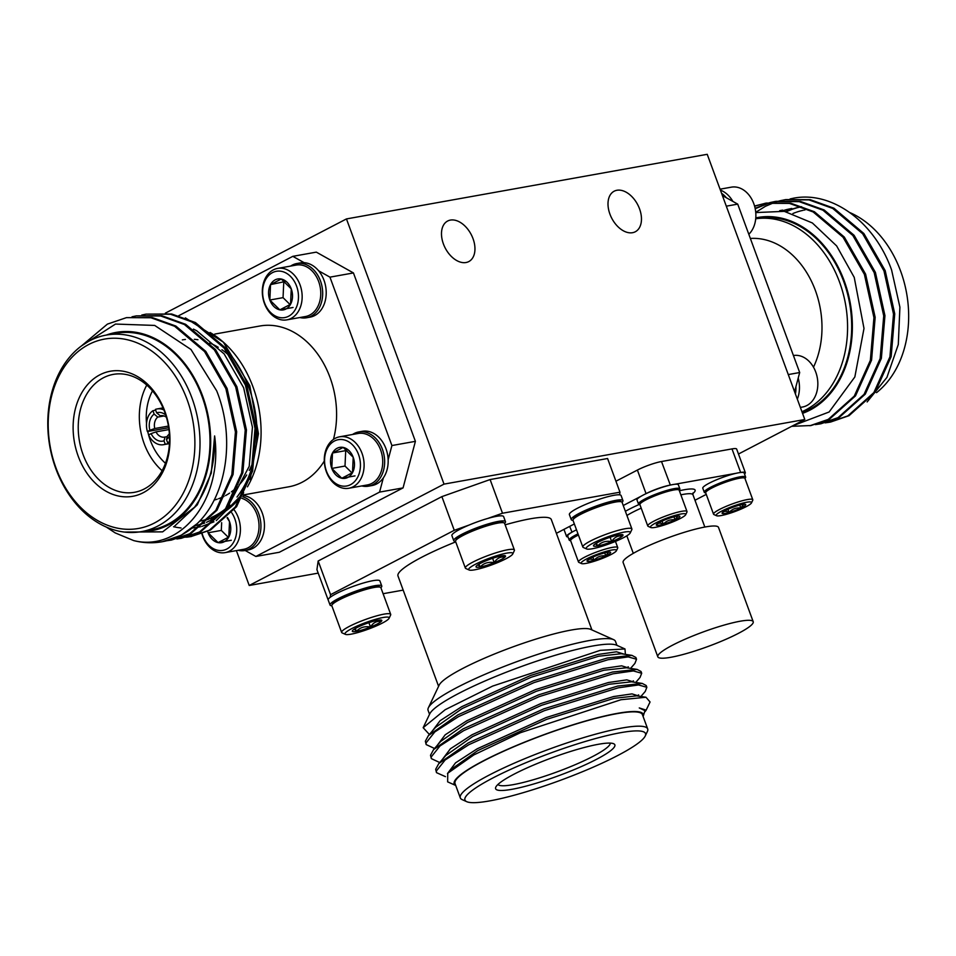 <?xml version="1.0" encoding="UTF-8"?>
<svg xmlns="http://www.w3.org/2000/svg" width="956" height="956" viewBox="0 0 956 956"><rect width="100%" height="100%" fill="white"/><g stroke="black" fill="none" stroke-linecap="round" stroke-linejoin="round"><path stroke-width="1.43" d="M656.342 525.119A12.571 1.888 -20.2 0 1 656.33 524.713A12.571 1.888 -20.2 0 1 657.298 523.745A12.571 1.888 -20.2 0 1 661.134 521.558A12.571 1.888 -20.2 0 1 672.893 517.136A12.571 1.888 -20.2 0 1 679.656 516.132A12.571 1.888 -20.2 0 1 679.847 516.264A12.571 1.888 -20.2 0 1 675.044 519.825A12.571 1.888 -20.2 0 1 663.297 524.258A12.571 1.888 -20.2 0 1 656.342 525.119C657.895 522.801 660.214 522.514 663.297 524.258C666.428 520.757 670.347 519.275 675.044 519.825L677.84 516.061M684.257 516.12A18.821 2.832 -20.2 0 1 666.236 524.354A18.821 2.832 -20.2 0 1 650.785 527.521A18.821 2.832 -20.2 0 1 651.932 525.262A18.821 2.832 -20.2 0 1 672.606 516.156A18.821 2.832 -20.2 0 1 685.703 514.675A18.821 2.832 -20.2 0 1 684.257 516.12M650.785 527.521L648.156 526.338A20.913 3.143 -20.2 0 1 647.762 525.967A20.913 3.143 -20.2 0 1 649.423 523.828A20.913 3.143 -20.2 0 1 670.921 514.185A20.913 3.143 -20.2 0 1 687.005 511.532A20.913 3.143 -20.2 0 1 686.946 512.069L685.703 514.675M639.911 504.637A20.913 3.143 -20.2 0 1 639.97 504.099A20.913 3.143 -20.2 0 1 641.572 502.498A20.913 3.143 -20.2 0 1 667.503 491.492A20.913 3.143 -20.2 0 1 678.76 489.83A20.913 3.143 -20.2 0 1 679.154 490.189A22.048 3.322 -20.2 0 0 679.859 488.827A22.048 3.322 -20.2 0 0 662.914 491.635A22.048 3.322 -20.2 0 0 640.233 501.792A22.048 3.322 -20.2 0 0 638.488 504.051A22.048 3.322 -20.2 0 0 639.911 504.649L647.762 525.967M678.76 489.83L677.446 489.233A19.861 2.988 159.8 0 0 666.75 490.822A19.861 2.988 159.8 0 0 640.592 502.796L639.97 504.099M638.488 504.051L636.995 500.012A22.048 3.322 -20.2 0 1 638.751 497.753A22.048 3.322 -20.2 0 1 641.285 496.128L623.252 505.509M722.127 513.336A12.571 1.888 -20.2 0 1 722.127 512.93A12.571 1.888 -20.2 0 1 723.083 511.962A12.571 1.888 -20.2 0 1 726.93 509.775A12.571 1.888 -20.2 0 1 738.689 505.354A12.571 1.888 -20.2 0 1 745.453 504.35A12.571 1.888 -20.2 0 1 745.644 504.481A12.571 1.888 -20.2 0 1 740.84 508.042A12.571 1.888 -20.2 0 1 729.081 512.476A12.571 1.888 -20.2 0 1 722.127 513.336C723.68 511.018 725.998 510.731 729.081 512.476C732.224 508.974 736.144 507.505 740.84 508.042L743.637 504.278M750.054 504.338A18.821 2.832 -20.2 0 1 732.033 512.571A18.821 2.832 -20.2 0 1 716.582 515.738A18.821 2.832 -20.2 0 1 717.717 513.48A18.821 2.832 -20.2 0 1 738.39 504.386A18.821 2.832 -20.2 0 1 751.488 502.892A18.821 2.832 -20.2 0 1 750.054 504.338M716.582 515.738L713.941 514.555A20.913 3.143 -20.2 0 1 713.546 514.197A20.913 3.143 -20.2 0 1 715.207 512.046A20.913 3.143 -20.2 0 1 736.718 502.402A20.913 3.143 -20.2 0 1 752.79 499.749A20.913 3.143 -20.2 0 1 752.731 500.287L751.488 502.892M705.695 492.854A20.913 3.143 -20.2 0 1 705.755 492.316A20.913 3.143 -20.2 0 1 707.356 490.715A20.913 3.143 -20.2 0 1 733.3 479.709A20.913 3.143 -20.2 0 1 744.545 478.048A20.913 3.143 -20.2 0 1 744.939 478.418A22.048 3.322 -20.2 0 0 745.644 477.056A22.048 3.322 -20.2 0 0 728.699 479.852A22.048 3.322 -20.2 0 0 706.03 490.022A22.048 3.322 -20.2 0 0 704.273 492.268A22.048 3.322 -20.2 0 0 705.707 492.866L713.546 514.197M744.545 478.048L743.23 477.45A19.861 2.988 159.8 0 0 732.547 479.04A19.861 2.988 159.8 0 0 706.376 491.014L705.755 492.316M704.273 492.268L702.791 488.229A22.048 3.322 -20.2 0 1 704.548 485.971A22.048 3.322 -20.2 0 1 736.132 473.292L674.721 484.286A22.048 3.322 -20.2 0 1 678.366 484.788L679.859 488.827M672.618 645.145A50.823 7.648 -20.2 0 1 723.142 625.367A50.823 7.648 -20.2 0 1 753.208 621.699A50.823 7.648 -20.2 0 1 738.402 633.362A50.823 7.648 -20.2 0 1 687.89 653.139A50.823 7.648 -20.2 0 1 657.812 656.796A50.823 7.648 -20.2 0 1 672.618 645.145M657.812 656.796L623.121 562.498A50.823 7.648 -20.2 0 1 637.915 550.835A50.823 7.648 -20.2 0 1 688.44 531.07A50.823 7.648 -20.2 0 1 718.506 527.401L753.208 621.699M581.511 563.562A18.821 2.832 -20.2 0 1 582.658 561.303A18.821 2.832 -20.2 0 1 603.332 552.21A18.821 2.832 -20.2 0 1 616.429 550.716A18.821 2.832 -20.2 0 1 614.983 552.162A18.821 2.832 -20.2 0 1 596.962 560.395A18.821 2.832 -20.2 0 1 581.511 563.562L578.882 562.379A20.913 3.143 -20.2 0 1 578.488 562.02L570.636 540.678A22.048 3.322 -20.2 0 1 569.214 540.104A22.048 3.322 -20.2 0 1 570.971 537.846A22.048 3.322 -20.2 0 1 577.986 533.866M569.214 540.104L567.721 536.053A22.048 3.322 -20.2 0 1 569.477 533.807A22.048 3.322 -20.2 0 1 571.867 532.253A18.152 2.737 159.8 0 0 566.55 536.424A18.152 2.737 159.8 0 0 568.043 536.925M578.488 562.02A20.913 3.143 -20.2 0 1 580.149 559.881A20.913 3.143 -20.2 0 1 601.647 550.238A20.913 3.143 -20.2 0 1 617.731 547.573A20.913 3.143 -20.2 0 1 617.672 548.111L616.429 550.716M570.636 540.678A20.913 3.143 -20.2 0 1 570.696 540.14A20.913 3.143 -20.2 0 1 572.297 538.539A20.913 3.143 -20.2 0 1 578.416 535.025M587.068 561.16C588.621 558.842 590.939 558.555 594.023 560.3A12.571 1.888 -20.2 0 1 587.068 561.16A12.571 1.888 -20.2 0 1 587.056 560.754A12.571 1.888 -20.2 0 1 588.024 559.798A12.571 1.888 -20.2 0 1 591.872 557.599A12.571 1.888 -20.2 0 1 603.618 553.177A12.571 1.888 -20.2 0 1 610.382 552.174A12.571 1.888 -20.2 0 1 610.573 552.317A12.571 1.888 -20.2 0 1 605.781 555.878L608.566 552.102M428.384 707.775L439.163 685.129A81.69 12.297 -20.2 0 1 490.619 655.589A81.69 12.297 -20.2 0 1 571.246 630.04A81.69 12.297 -20.2 0 1 590.7 629.383L613.585 639.636A99.83 15.033 159.8 0 0 589.816 640.448A99.83 15.033 159.8 0 0 491.276 671.662A99.83 15.033 159.8 0 0 428.384 707.775A99.83 15.033 159.8 0 0 428.073 710.32L429.543 714.299M616.931 645.348L615.473 641.38A99.83 15.033 159.8 0 0 613.585 639.636M497.957 784.434A59.893 9.022 159.8 0 0 513.169 784.661A59.893 9.022 159.8 0 0 575.213 764.692A59.893 9.022 159.8 0 0 610.287 743.111M511.938 789.309A63.526 9.56 -20.2 0 1 495.805 787.099A63.526 9.56 -20.2 0 1 535.826 764.119A63.526 9.56 -20.2 0 1 598.528 744.258A63.526 9.56 -20.2 0 1 613.656 743.732A63.526 9.56 -20.2 0 1 583.005 765.828A63.526 9.56 -20.2 0 1 511.938 789.309M489.663 800.901A96.209 14.483 159.8 0 0 584.618 770.823A96.209 14.483 159.8 0 0 645.228 736.024A96.209 14.483 159.8 0 0 620.803 732.666A96.209 14.483 159.8 0 0 513.157 768.23A96.209 14.483 159.8 0 0 466.755 801.69A96.209 14.483 159.8 0 0 489.663 800.901M466.755 801.69L462.178 799.634A99.83 15.033 -20.2 0 1 460.302 797.89A99.83 15.033 -20.2 0 1 516.802 762.063A99.83 15.033 -20.2 0 1 622.033 728.018A99.83 15.033 -20.2 0 1 647.69 728.938A99.83 15.033 -20.2 0 1 647.379 731.495L645.228 736.024M460.302 797.89L455.032 783.573A99.83 15.033 -20.2 0 1 511.532 747.747A99.83 15.033 -20.2 0 1 616.763 713.69A99.83 15.033 -20.2 0 1 642.42 714.622L647.69 728.938M429.375 734.459L423.161 727.695L429.71 713.941A100.739 15.165 -20.2 0 1 493.165 677.505A100.739 15.165 -20.2 0 1 592.589 646.017A100.739 15.165 -20.2 0 1 616.572 645.192L624.997 648.969L625.379 654.37M423.161 727.695L445.209 709.699L492.603 686.109L600.296 650.331L624.997 648.969M643.113 716.522A100.739 15.165 159.8 0 0 617.373 713.367A100.739 15.165 159.8 0 0 505.473 750.245A100.739 15.165 159.8 0 0 455.725 785.462L447.635 781.853L447.743 773.249L473.77 754.953L520.446 732.702L620.994 699.72L645.993 697.247L636.744 695.837L614.182 698.322L546.712 719.33L477.785 750.58L450.993 769.496L447.743 773.249M643.125 716.534L644.977 710.643L639.265 707.942L646.16 710.141L645.133 711.563M646.16 710.141L650.056 701.979L645.993 697.247M445.472 776.654L436.51 772.651L436.318 771.05L445.161 759.972L468.846 744.7L544.37 710.655L618.293 687.818L638.536 684.962L646.853 687.292L645.216 691.487L640.89 696.47M436.51 772.651L435.673 769.293L438.744 763.641L468.201 742.943L543.725 708.898L617.648 686.061L642.277 683.432L646.208 685.536L646.853 687.292M638.596 694.869L637.114 695.896M439.712 762.53L431.347 758.622L431.156 757.021L439.999 745.943L463.672 730.671L539.208 696.613L613.131 673.789L633.362 670.933L641.691 673.263L640.054 677.446L635.716 682.441M431.347 758.622L430.511 755.264L433.57 749.612L463.027 728.914L538.563 694.869L612.485 672.032L637.114 669.403L641.046 671.506L641.691 673.263M633.434 680.827L631.952 681.867M434.538 748.488L426.185 744.581L425.994 742.979L434.837 731.902L458.51 716.63L534.045 682.584L607.968 659.748L628.212 656.903L636.529 659.234L634.892 663.416L630.554 668.411M426.185 744.581L425.348 741.235L428.408 735.582L457.864 714.885L533.4 680.827L607.323 657.991L631.952 655.374L635.883 657.477L636.529 659.234M591.919 629.92L551.313 519.562A81.69 12.297 159.8 0 0 530.317 518.797A81.69 12.297 159.8 0 0 505.138 524.832M352.895 630.195A15.714 2.366 -20.2 0 1 356.887 627.65A15.714 2.366 -20.2 0 1 363.615 624.627A15.714 2.366 -20.2 0 1 377.775 620.265A15.714 2.366 -20.2 0 1 381.516 620.133A15.714 2.366 -20.2 0 1 381.229 621.472A15.714 2.366 -20.2 0 1 370.522 627.04A15.714 2.366 -20.2 0 1 356.349 631.402A15.714 2.366 -20.2 0 1 352.358 630.864A15.714 2.366 -20.2 0 1 352.895 630.195M382.292 623.109A23.518 3.537 -20.2 0 1 360.496 631.785A23.518 3.537 -20.2 0 1 345.439 634.366A23.518 3.537 -20.2 0 1 351.844 628.558A23.518 3.537 -20.2 0 1 376.772 618.974A23.518 3.537 -20.2 0 1 389.068 618.317A23.518 3.537 -20.2 0 1 382.292 623.109M345.439 634.366L342.14 632.896A26.135 3.932 -20.2 0 1 341.65 632.43A26.135 3.932 -20.2 0 1 349.251 626.443A26.135 3.932 -20.2 0 1 375.242 616.273A26.135 3.932 -20.2 0 1 390.705 614.385A26.135 3.932 -20.2 0 1 390.622 615.055L389.068 618.317M341.65 632.43L331.828 605.757A26.135 3.932 -20.2 0 1 331.911 605.088A26.135 3.932 -20.2 0 1 339.44 599.759A26.135 3.932 -20.2 0 1 374.178 587.462A26.135 3.932 -20.2 0 1 380.392 587.247A26.135 3.932 -20.2 0 1 380.894 587.713A27.557 4.147 -20.2 0 0 381.767 586.004A27.557 4.147 -20.2 0 0 365.467 588A27.557 4.147 -20.2 0 0 338.077 598.719A27.557 4.147 -20.2 0 0 330.059 605.04A27.557 4.147 -20.2 0 0 331.84 605.781M380.392 587.247L378.743 586.518A24.832 3.74 159.8 0 0 372.84 586.721A24.832 3.74 159.8 0 0 348.331 594.477A24.832 3.74 159.8 0 0 332.688 603.463L331.911 605.088M330.059 605.04L328.195 599.986A27.557 4.147 -20.2 0 1 330.179 597.321A27.557 4.147 -20.2 0 1 336.225 593.664A27.557 4.147 -20.2 0 1 363.615 582.945A27.557 4.147 -20.2 0 1 379.914 580.961L381.767 586.004M594.082 544.801A15.714 2.366 -20.2 0 1 598.074 542.255A15.714 2.366 -20.2 0 1 604.801 539.22A15.714 2.366 -20.2 0 1 618.962 534.858A15.714 2.366 -20.2 0 1 622.703 534.727A15.714 2.366 -20.2 0 1 622.416 536.065A15.714 2.366 -20.2 0 1 611.709 541.634A15.714 2.366 -20.2 0 1 597.536 546.007A15.714 2.366 -20.2 0 1 593.545 545.458A15.714 2.366 -20.2 0 1 594.082 544.801M623.479 537.702A23.518 3.537 -20.2 0 1 601.683 546.378A23.518 3.537 -20.2 0 1 586.625 548.959A23.518 3.537 -20.2 0 1 593.031 543.151A23.518 3.537 -20.2 0 1 617.958 533.567A23.518 3.537 -20.2 0 1 630.255 532.91A23.518 3.537 -20.2 0 1 623.479 537.702M586.625 548.959L583.327 547.489A26.135 3.932 -20.2 0 1 582.837 547.035A26.135 3.932 -20.2 0 1 590.438 541.036A26.135 3.932 -20.2 0 1 616.429 530.867A26.135 3.932 -20.2 0 1 631.892 528.979A26.135 3.932 -20.2 0 1 631.808 529.648L630.255 532.91M573.014 520.351A26.135 3.932 -20.2 0 1 573.098 519.694A26.135 3.932 -20.2 0 1 580.627 514.364A26.135 3.932 -20.2 0 1 615.365 502.067A26.135 3.932 -20.2 0 1 621.579 501.852A26.135 3.932 -20.2 0 1 622.069 502.306A27.557 4.147 -20.2 0 0 622.953 500.609A27.557 4.147 -20.2 0 0 606.654 502.593A27.557 4.147 -20.2 0 0 579.264 513.312A27.557 4.147 -20.2 0 0 571.246 519.634A27.557 4.147 -20.2 0 0 573.026 520.375L582.837 547.035M621.579 501.852L619.93 501.111A24.832 3.74 159.8 0 0 614.027 501.314A24.832 3.74 159.8 0 0 589.517 509.082A24.832 3.74 159.8 0 0 573.875 518.056L573.098 519.694M571.246 519.634L569.382 514.579A27.557 4.147 -20.2 0 1 577.412 508.257A27.557 4.147 -20.2 0 1 619.608 494.838L619.978 492.197L607.586 458.51L490.105 479.554L502.498 513.229L487.787 518.439A27.557 4.147 159.8 0 1 503.621 516.587L505.473 521.641A27.557 4.147 -20.2 0 1 504.601 523.362A26.135 3.932 -20.2 0 0 504.099 522.884A26.135 3.932 -20.2 0 0 497.873 523.099A26.135 3.932 -20.2 0 0 463.146 535.396A26.135 3.932 -20.2 0 0 455.618 540.726A26.135 3.932 -20.2 0 0 455.534 541.395A27.557 4.147 -20.2 0 1 453.753 540.666A27.557 4.147 -20.2 0 1 461.784 534.344A27.557 4.147 -20.2 0 1 489.173 523.625A27.557 4.147 -20.2 0 1 505.473 521.641M329.342 603.105L316.926 569.668L318.169 560.993L330.561 594.68L454.255 530.317L468.966 525.107A27.557 4.147 159.8 0 0 459.92 529.301A27.557 4.147 159.8 0 0 451.901 535.623L453.753 540.666M504.099 522.884L502.45 522.143A24.832 3.74 159.8 0 0 496.534 522.346A24.832 3.74 159.8 0 0 472.037 530.114A24.832 3.74 159.8 0 0 456.394 539.1L455.618 540.726M469.133 570.003L465.835 568.521A26.135 3.932 -20.2 0 1 465.345 568.067A26.135 3.932 -20.2 0 1 472.957 562.068A26.135 3.932 -20.2 0 1 498.936 551.899A26.135 3.932 -20.2 0 1 514.412 550.023A26.135 3.932 -20.2 0 1 514.328 550.68L512.775 553.942A23.518 3.537 -20.2 0 1 505.999 558.746A23.518 3.537 -20.2 0 1 484.202 567.422A23.518 3.537 -20.2 0 1 469.133 570.003A23.518 3.537 -20.2 0 1 475.538 564.195A23.518 3.537 -20.2 0 1 500.478 554.6A23.518 3.537 -20.2 0 1 512.775 553.942M478.06 564.745L480.055 567.039A15.714 2.366 -20.2 0 1 476.064 566.49A15.714 2.366 -20.2 0 1 476.602 565.832A15.714 2.366 -20.2 0 1 480.593 563.287A15.714 2.366 -20.2 0 1 487.309 560.264A15.714 2.366 -20.2 0 1 501.482 555.89A15.714 2.366 -20.2 0 1 505.222 555.771A15.714 2.366 -20.2 0 1 504.935 557.109A15.714 2.366 -20.2 0 1 494.228 562.678C496.833 558.292 500.394 556.428 504.935 557.109M813.484 367.164A81.69 61.543 -100.2 0 0 815.396 290.516A81.69 61.543 -100.2 0 0 750.352 238.462M802.227 412.514A99.83 75.213 79.8 0 0 843.61 281.243A99.83 75.213 79.8 0 0 757.977 218.374L755.718 218.781A99.83 75.213 79.8 0 1 839.511 281.984A99.83 75.213 79.8 0 1 801.941 411.737M876.533 392.653A99.83 75.213 -100.2 0 0 900.6 271.038A99.83 75.213 -100.2 0 0 849.896 212.602M804.964 209.962A99.83 75.213 -100.2 0 0 804.307 210.081M803.16 210.32A99.83 75.213 -100.2 0 0 796.42 212.196M795.571 212.483A99.83 75.213 -100.2 0 0 792.918 213.523M802.538 413.351A100.739 75.894 -100.2 0 0 844.232 280.921A100.739 75.894 -100.2 0 0 755.79 217.896M792.632 425.838L829.127 411.988L854.843 376.963L863.997 328.458L854.234 277.383L836.643 245.919L812.373 222.975L784.302 211.348L755.766 212.567M790.098 198.944L793.719 198.155C832.102 190.758 874.704 222.091 891.59 269.974L899.907 307.187L898.293 344.483L886.917 377.405L867.14 401.95M830.668 422.026L849.048 415.669L875.075 392.378L891.159 356.624L894.744 313.867L885.196 270.632L863.877 233.527L833.943 208.217L810.222 199.673L785.796 199.577L780.311 200.7M825.148 422.863L829.45 422.241L847.829 415.896L873.856 392.593L889.928 356.839L893.513 314.082L883.965 270.859L862.659 233.754L832.724 208.432L808.991 199.888L784.565 199.792M779.702 200.856L775.507 202.075M774.91 202.278L765.481 206.269L755.742 212.304M815.348 424.619L820.881 423.783L839.26 417.425L865.288 394.135L881.36 358.369L884.945 315.623L875.409 272.388L854.09 235.284L824.156 209.962L800.423 201.429L776.009 201.322M775.388 201.441L771.134 202.385M770.536 202.541L755.216 208.707M819.662 423.998L838.042 417.653L864.069 394.35L880.141 358.596L883.726 315.839L874.178 272.603L852.86 235.499L822.925 210.189L799.204 201.644L774.778 201.549L770.524 202.457M769.915 202.6L755.132 208.312M791.711 426.316L811.094 425.528L829.473 419.182L855.5 395.88L871.573 360.125L875.158 317.368L865.61 274.145L844.291 237.04L814.357 211.718L790.636 203.174L766.21 203.078L754.559 206.042M809.875 425.755L828.243 419.397L854.27 396.107L870.354 360.352L873.939 317.595L864.391 274.36L843.072 237.255L813.138 211.945L789.417 203.401L764.991 203.305M800.351 407.399L802.526 407.017A26.135 19.694 -100.2 0 0 806.84 405.535A26.135 19.694 -100.2 0 0 816.663 374.955A26.135 19.694 -100.2 0 0 793.432 355.536M253.639 460.422A81.69 61.543 79.8 0 1 249.265 470.424M246.672 474.965A81.69 61.543 79.8 0 1 239.072 484.967M237.208 486.879A81.69 61.543 79.8 0 1 231.436 491.814M229.619 493.105A81.69 61.543 79.8 0 1 225.544 495.59M224.051 496.379A81.69 61.543 79.8 0 1 218.613 498.709M217.227 499.187A81.69 61.543 79.8 0 1 214.108 500.072M202.576 520.673A99.83 75.213 -100.2 0 0 203.843 520.434M205.181 520.148A99.83 75.213 -100.2 0 0 208.539 519.275M209.973 518.833A99.83 75.213 -100.2 0 0 219.127 514.997M224.003 512.165A99.83 75.213 -100.2 0 0 243.661 492.818M247.461 486.819A99.83 75.213 -100.2 0 0 253.029 387.001A99.83 75.213 -100.2 0 0 210.081 332.497M199.529 521.211A99.83 75.213 -100.2 0 0 204.656 519.945M206.412 519.395A99.83 75.213 -100.2 0 0 209.46 518.283M211.097 517.602A99.83 75.213 -100.2 0 0 225.389 508.927M228.018 506.692A99.83 75.213 -100.2 0 0 229.822 505.019M236.992 497.036A99.83 75.213 -100.2 0 0 253.065 463.696M256.447 444.492A99.83 75.213 -100.2 0 0 248.919 387.742A99.83 75.213 -100.2 0 0 231.519 356.026M169.475 442.616L167.718 442.939A18.152 13.671 -100.2 0 0 169.523 441.409M169.427 443.476L165.245 444.217A18.152 13.671 -100.2 0 1 163.512 444.695L169.427 443.632M151.108 433.618L155.959 431.897A10.886 8.21 -100.2 0 0 164.587 437.119A10.886 8.21 -100.2 0 0 165.089 437.012L163.99 440.835A14.519 10.934 79.8 0 1 151.108 433.618L148.622 434.908A18.152 13.671 -100.2 0 0 163.512 444.695M168.435 426.077L154.729 428.527L149.877 430.248A14.519 10.934 79.8 0 1 154.155 414.103L157.764 417.079A10.886 8.21 -100.2 0 0 154.729 428.527M157.764 417.079L164.026 415.968M161.265 415.609L160.238 415.8L156.629 412.813A14.519 10.934 79.8 0 1 165.711 415M166.416 417.294A10.886 8.21 -100.2 0 0 160.739 415.681A10.886 8.21 -100.2 0 0 160.238 415.8M152.482 390.873A50.823 38.288 -100.2 0 0 146.531 423.52M147.75 431.479A50.823 38.288 -100.2 0 0 150.343 440.429A50.823 38.288 -100.2 0 0 165.436 463.254M164.719 412.108A59.893 45.123 -100.2 0 0 113.334 374.382A59.893 45.123 -100.2 0 0 83.076 454.59A59.893 45.123 -100.2 0 0 134.449 492.304A59.893 45.123 -100.2 0 0 164.719 412.108M162.102 470.687A59.893 45.123 79.8 0 1 144.165 443.644A59.893 45.123 79.8 0 1 146.77 385.065M78.249 456.299A63.526 47.86 79.8 0 1 99.854 374.824A63.526 47.86 79.8 0 1 164.838 411.235A63.526 47.86 79.8 0 1 143.233 492.71A63.526 47.86 79.8 0 1 78.249 456.299M55.974 467.878A96.209 72.477 -100.2 0 0 154.382 523.028A96.209 72.477 -100.2 0 0 187.113 399.644A96.209 72.477 -100.2 0 0 88.705 344.507A96.209 72.477 -100.2 0 0 55.974 467.878M191.941 397.947A99.83 75.213 79.8 0 1 141.488 531.62A99.83 75.213 79.8 0 1 55.854 468.751A99.83 75.213 79.8 0 1 106.295 335.078A99.83 75.213 79.8 0 1 191.941 397.947M106.295 335.078L116.285 333.286A99.83 75.213 79.8 0 1 201.931 396.154A99.83 75.213 79.8 0 1 151.478 529.827L141.488 531.62M185.38 317.87L223.334 342.152L249.791 385.627L258.443 433.701L250.161 479.53M243.601 492.938L216.283 520.578M213.941 521.833L201.752 526.445M200.39 526.78L192.12 528.082M181.054 527.975L177.876 527.557M177.362 527.485L173.574 526.744M141.524 531.608A100.739 75.894 -100.2 0 0 202.541 395.832A100.739 75.894 -100.2 0 0 106.331 335.066M124.161 532.05L162.616 531.871L194.498 507.254C208.743 487.919 215.447 464.15 214.622 435.936C223.465 499.892 180.075 552.317 133.685 540.582L115.162 532.886L106.379 527.103M81.774 345.725L115.497 324.06L154.681 325.422L190.973 349.478L216.677 390.825C235.606 437.645 226.811 495.71 197.008 523.792A113.441 85.466 79.8 0 1 162.102 541.753A113.441 85.466 79.8 0 1 133.685 540.582M197.008 523.792L181.174 535.276L162.46 541.682M81.391 346L107.395 324.12L126.479 317.631L150.905 317.739L174.637 326.283L204.572 351.593L225.879 388.698L235.427 431.933L231.842 474.69L215.769 510.444L189.742 533.735L171.363 540.092L167.061 540.702M126.479 317.643L152.135 317.512L175.856 326.056L205.791 351.378L227.11 388.483L236.658 431.706L233.073 474.463L216.988 510.217L190.961 533.52L171.363 540.092M132.012 316.795L136.278 315.886L160.704 315.982L184.424 324.526L214.359 349.836L235.678 386.941L245.226 430.176L241.641 472.933L225.556 508.688L199.529 531.99L181.15 538.336L176.848 538.957M136.266 315.886L161.923 315.767L185.643 324.311L215.578 349.621L236.897 386.726L246.445 429.961L242.86 472.706L226.787 508.473L200.76 531.763L181.162 538.336M141.799 315.038L146.065 314.13L170.491 314.225L194.211 322.77L224.146 348.092L245.465 385.196L255.013 428.419L251.428 471.177L235.355 506.931L209.316 530.233L190.949 536.579L186.635 537.2M146.065 314.13L171.71 314.01L195.442 322.554L225.377 347.865L246.684 384.969L256.232 428.204L252.647 470.961L236.574 506.716L210.547 530.006L190.949 536.579M243.756 494.861L288.736 486.807A81.69 61.543 -100.2 0 0 324.287 461.067M333.453 439.39A81.69 61.543 -100.2 0 0 330.011 377.441A81.69 61.543 -100.2 0 0 259.936 325.996L214.742 334.086M231.782 512.846A23.518 17.722 79.8 0 1 226.823 549.031A23.518 17.722 79.8 0 1 202.158 533.699M234.184 509.906A26.135 19.694 79.8 0 1 229.404 551.146A26.135 19.694 79.8 0 1 225.09 552.628A26.135 19.694 79.8 0 1 201.895 533.795M241.88 498.351A26.135 19.694 79.8 0 1 256.913 514.304A26.135 19.694 79.8 0 1 248.022 547.824A26.135 19.694 79.8 0 1 243.708 549.294L225.09 552.628M243.398 495.543A27.557 20.757 79.8 0 1 263.904 519.12A27.557 20.757 79.8 0 1 252.874 548.35A27.557 20.757 79.8 0 1 248.321 549.903L244.796 550.537A27.557 20.757 79.8 0 1 238.08 550.298M242.74 496.785A27.557 20.757 79.8 0 1 260.653 521.606A27.557 20.757 79.8 0 1 249.349 548.983A27.557 20.757 79.8 0 1 244.796 550.537M332.497 453.001A15.714 11.842 79.8 0 1 337.133 448.256A15.714 11.842 79.8 0 1 343.204 447.42A15.714 11.842 79.8 0 1 353.206 457.267A15.714 11.842 79.8 0 1 352.501 472.682A15.714 11.842 79.8 0 1 341.794 478.251A15.714 11.842 79.8 0 1 331.792 468.416A15.714 11.842 79.8 0 1 332.497 453.001L331.792 468.416L341.794 478.251L352.501 472.682L353.206 457.267L343.204 447.42L332.497 453.001L345.714 450.635L345.008 466.05L352.083 473.017M350.529 484.668A23.518 17.722 79.8 0 1 326.462 471.177A23.518 17.722 79.8 0 1 334.469 441.015A23.518 17.722 79.8 0 1 358.536 454.494A23.518 17.722 79.8 0 1 350.529 484.668M353.111 486.783A26.135 19.694 79.8 0 1 348.797 488.265A26.135 19.694 79.8 0 1 325.47 468.954A26.135 19.694 79.8 0 1 335.269 438.29A26.135 19.694 79.8 0 1 339.583 436.808A26.135 19.694 79.8 0 1 362.91 456.12A26.135 19.694 79.8 0 1 353.111 486.783M339.583 436.808L358.189 433.474A26.135 19.694 79.8 0 1 380.619 449.941A26.135 19.694 79.8 0 1 371.717 483.449A26.135 19.694 79.8 0 1 367.403 484.931L348.797 488.265M178.808 315.671L292.823 256.339L316.317 252.133L353.445 272.938L415.406 441.337L403.062 487.895L379.568 492.101L383.332 477.904A27.557 20.757 79.8 0 1 376.58 483.987A27.557 20.757 79.8 0 1 372.027 485.54L368.502 486.174A27.557 20.757 79.8 0 1 361.786 485.935M352.573 434.478A27.557 20.757 79.8 0 1 354.246 433.486A27.557 20.757 79.8 0 1 358.787 431.933A27.557 20.757 79.8 0 1 383.38 452.296A27.557 20.757 79.8 0 1 373.055 484.62A27.557 20.757 79.8 0 1 368.502 486.174M290.612 266.079A27.557 20.757 79.8 0 1 292.285 265.087A27.557 20.757 79.8 0 1 296.826 263.533A27.557 20.757 79.8 0 1 321.419 283.896A27.557 20.757 79.8 0 1 311.094 316.221A27.557 20.757 79.8 0 1 306.541 317.774L310.067 317.141A27.557 20.757 -100.2 0 0 314.62 315.588A27.557 20.757 -100.2 0 0 318.623 270.799L329.951 277.144L391.912 445.544L415.406 441.337M306.541 317.774A27.557 20.757 79.8 0 1 299.826 317.535M277.622 268.409L296.229 265.075A26.135 19.694 79.8 0 1 318.659 281.542A26.135 19.694 79.8 0 1 309.768 315.05A26.135 19.694 79.8 0 1 305.454 316.532L286.836 319.866A26.135 19.694 79.8 0 1 263.509 300.554A26.135 19.694 79.8 0 1 273.308 269.891A26.135 19.694 79.8 0 1 277.622 268.409A26.135 19.694 79.8 0 1 300.961 287.72A26.135 19.694 79.8 0 1 291.15 318.384A26.135 19.694 79.8 0 1 286.836 319.866M288.569 316.269A23.518 17.722 79.8 0 1 264.513 302.777A23.518 17.722 79.8 0 1 272.508 272.615A23.518 17.722 79.8 0 1 296.575 286.095A23.518 17.722 79.8 0 1 288.569 316.269M285.079 281.542L270.536 284.601A15.714 11.842 79.8 0 1 275.173 279.857A15.714 11.842 79.8 0 1 281.255 279.021L270.536 284.601L269.831 300.017L283.048 297.651L290.122 304.617M443.417 243.959A22.872 14.639 -117.5 0 1 447.671 221.015A22.872 14.639 -117.5 0 1 473.029 238.653A22.872 14.639 -117.5 0 1 468.775 261.586A22.872 14.639 -117.5 0 1 443.417 243.959M609.928 214.132A22.872 14.639 -117.5 0 1 614.182 191.2A22.872 14.639 -117.5 0 1 639.54 208.838A22.872 14.639 -117.5 0 1 635.286 231.77A22.872 14.639 -117.5 0 1 609.928 214.132M804.809 419.505L444.026 484.118L346.454 218.924L707.225 154.31L804.809 419.505L738.486 454.016M318.193 573.122L249.217 585.478L444.026 484.118M318.169 560.993L441.875 496.63L490.105 479.554M641.285 496.128A22.048 3.322 -20.2 0 1 645.898 493.726L646.077 493.643A22.048 3.322 -20.2 0 1 670.156 485.11A18.152 2.737 159.8 0 0 646.053 493.643L637.389 470.065L615.939 481.215M637.389 470.065A18.152 2.737 -20.2 0 1 661.504 461.521L670.335 485.074A22.048 3.322 -20.2 0 1 674.721 484.286M744.521 473.997A18.152 2.737 159.8 0 0 745.333 472.646A18.152 2.737 159.8 0 0 740.661 472.479L731.997 448.902L661.504 461.521M731.997 448.902A18.152 2.737 -20.2 0 1 736.658 449.069L745.333 472.646M249.217 585.478L236.395 550.608M403.062 487.895L279.355 552.257L255.861 556.464L379.568 492.101M165.364 313.138L346.454 218.924M353.445 272.938L329.951 277.144M296.826 263.533L300.351 262.9A27.557 20.757 -100.2 0 1 304.139 262.685L292.823 256.339M358.787 431.933L362.312 431.299A27.557 20.757 79.8 0 1 388.148 459.74L391.912 445.544M245.166 550.477L255.861 556.464M283.753 282.235L283.048 297.651M291.257 288.867L281.255 279.021A15.714 11.842 79.8 0 1 291.257 288.867A15.714 11.842 79.8 0 1 290.54 304.283L291.257 288.867M279.833 309.864L290.54 304.283A15.714 11.842 79.8 0 1 279.833 309.864A15.714 11.842 79.8 0 1 269.831 300.017L279.833 309.864L293.05 307.485M269.831 300.017A15.714 11.842 79.8 0 1 270.536 284.601M304.139 262.685A27.557 20.757 79.8 0 1 318.623 270.799M388.148 459.74A27.557 20.757 79.8 0 1 383.332 477.904M355.011 475.885L341.794 478.251M331.792 468.416L345.008 466.05M347.028 449.941L345.714 450.635M227.42 517.531A15.714 11.842 79.8 0 1 229.512 521.629A15.714 11.842 79.8 0 1 228.795 537.045A15.714 11.842 79.8 0 1 218.088 542.626A15.714 11.842 79.8 0 1 208.085 532.779A15.714 11.842 79.8 0 1 207.643 531.452M221.661 522.681L221.302 530.413L208.085 532.779L218.088 542.626L228.795 537.045L229.512 521.629L227.122 517.817M231.304 540.26L218.088 542.626M221.302 530.413L228.376 537.38M182.333 339.894A81.69 61.543 79.8 0 1 185.404 339.452M194.343 339.32A81.69 61.543 79.8 0 1 197.964 339.739M209.746 343.037A81.69 61.543 79.8 0 1 218.219 347.303M221.935 349.729A81.69 61.543 79.8 0 1 231.089 357.413M235.475 362.097A81.69 61.543 79.8 0 1 237.566 364.618M191.559 536.471L187.245 537.045M186.623 537.105L182.238 537.332M169.487 436.044A14.519 10.934 79.8 0 1 166.464 439.545L167.563 435.721A10.886 8.21 -100.2 0 0 169.343 433.654M167.312 436.617L165.089 437.012M155.959 431.897L168.949 429.567M156.629 412.813L155.386 409.419A18.152 13.671 -100.2 0 1 157.119 408.953L163.022 407.901M163.882 409.957A18.152 13.671 -100.2 0 0 157.119 408.953M155.673 410.22L152.912 410.71L154.155 414.103M149.877 430.248L147.379 431.538A18.152 13.671 -100.2 0 1 152.912 410.71M168.698 427.726L147.379 431.538M163.99 440.835L165.245 444.217M167.718 442.939L166.464 439.545M193.447 329.103L196.745 330.8L224.146 353.911L243.661 387.801L252.432 427.272L249.217 466.325L227.217 507.851M223.596 511.341L210.858 520.243L206.508 522.311M204.751 523.04L194.677 525.931M214.622 435.936L211.276 473.112L197.283 504.852L174.625 526.099M788.27 374.573L799.682 372.529L794.579 391.733M799.682 372.529L737.721 204.13L726.309 206.173M722.401 195.55L737.721 204.13M795.428 394.027A27.557 20.757 -100.2 0 0 795.918 386.726M797.328 399.19A27.557 20.757 -100.2 0 0 798.212 378.062M726.393 197.784A27.557 20.757 -100.2 0 0 721.553 193.255M732.87 201.405A27.557 20.757 -100.2 0 0 720.406 190.113M748.811 234.28A26.135 19.694 -100.2 0 0 753.746 203.544A26.135 19.694 -100.2 0 0 731.352 187.161L720.059 189.18M765.601 203.198L754.619 206.245M801.594 206.723L797.352 207.691M796.742 207.858L792.56 209.161M791.974 209.376L787.852 211.049M787.266 211.312L786.322 211.754M791.807 208.48L787.553 209.448M786.955 209.603L782.773 210.918M782.02 210.236L779.833 210.69M800.985 206.831L796.73 207.751M796.121 207.906L791.938 209.173M791.341 209.388L787.206 211.013M786.621 211.264L785.796 211.646M791.198 208.587L786.943 209.507M786.334 209.663L782.139 210.929M782.629 210.117L779.69 210.667M330.561 594.68L330.179 597.321M454.255 530.317L441.875 496.63M502.498 513.229L619.978 492.197M574.341 523.96L556.368 533.317M403.193 590.115L383.093 593.712M455.713 541.873A81.69 12.297 159.8 0 0 397.983 575.978L438.589 686.336M492.615 558.304L494.228 562.678A15.714 2.366 -20.2 0 1 480.055 567.039L479.004 564.171M480.055 567.039C483.808 563.06 488.528 561.602 494.228 562.678M468.966 525.107A27.557 4.147 -20.2 0 1 487.787 518.439M619.608 494.838A27.557 4.147 -20.2 0 1 621.101 495.555L622.953 500.609M595.54 543.701L597.536 546.007C601.288 542.016 606.008 540.558 611.709 541.634C614.314 537.248 617.887 535.396 622.416 536.065M610.095 537.272L611.709 541.634M597.536 546.007L596.484 543.128M354.353 629.108L356.349 631.402C360.101 627.423 364.822 625.965 370.522 627.04C373.127 622.655 376.7 620.803 381.229 621.472M368.908 622.679L370.522 627.04M356.349 631.402L355.297 628.534M628.271 666.798L626.789 667.826M438.744 763.641L445.831 755.467L472.623 736.55L541.55 705.289L609.02 684.281L631.569 681.807L642.277 683.432M433.57 749.612L440.668 741.438L467.46 722.509L536.388 691.26L603.845 670.252L626.407 667.778L637.114 669.403M428.408 735.582L435.506 727.397L462.286 708.48L531.225 677.23L598.683 656.222L621.245 653.737L631.952 655.374M639.265 707.942L644.977 710.643M447.48 773.559L455.534 762.852L477.14 748.823L546.067 717.574L613.537 696.566L632 693.889L639.695 696.291M442.317 759.518L450.372 748.811L471.977 734.794L540.905 703.532L608.375 682.524L626.825 679.859L634.533 682.261M437.155 745.489L445.209 734.782L466.815 720.764L535.742 689.503L603.2 668.495L621.663 665.83L629.371 668.22M431.993 731.46L440.047 720.752L461.64 706.723L530.58 675.474L598.038 654.466L616.5 651.789L624.208 654.191M569.68 526.386L572.011 532.169A22.048 3.322 -20.2 0 1 576.504 529.827M604.682 552.891L605.781 555.878A12.571 1.888 -20.2 0 1 594.023 560.3L592.863 557.133M594.023 560.3C597.153 556.798 601.073 555.328 605.781 555.878M578.129 534.237A19.861 2.988 159.8 0 0 571.318 538.837L570.696 540.14M694.988 500.251L706.257 494.383M736.132 473.292A22.048 3.322 -20.2 0 1 740.506 472.503L740.637 472.491A22.048 3.322 -20.2 0 1 744.162 473.005L745.644 477.056M739.741 505.067L740.84 508.042M729.081 512.476L727.922 509.309M673.956 516.849L675.044 519.825M663.297 524.258L662.138 521.092M704.835 527.043L692.957 494.742A38.12 5.736 159.8 0 0 680.863 494.838M641.201 508.162A38.12 5.736 159.8 0 0 632.514 512.32A38.12 5.736 159.8 0 0 626.921 515.487M625.379 511.293A41.741 6.286 -20.2 0 1 628.928 509.369A41.741 6.286 -20.2 0 1 639.122 504.517M679.369 490.775A41.741 6.286 -20.2 0 1 692.801 493.619M465.345 568.067L455.534 541.395M775.997 201.322L774.778 201.549M830.68 422.026L829.45 422.241M162.102 541.753L162.807 541.622M514.412 550.023L504.589 523.338M631.892 528.979L622.069 502.306M390.705 614.385L380.894 587.713M617.731 547.573L615.461 541.407M566.55 536.424L563.956 529.361M692.957 494.742L692.981 492.949M633.29 553.357L626.837 535.814M752.79 499.749L744.939 478.418M687.005 511.532L679.154 490.189"/></g></svg>
